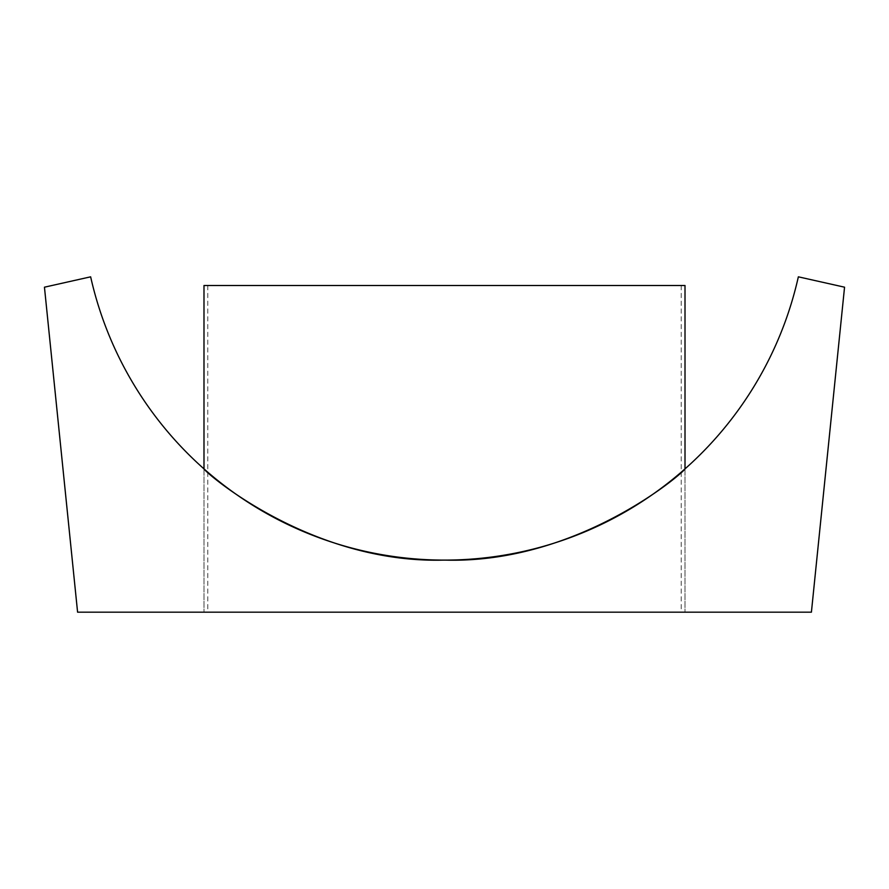 <?xml version="1.0" encoding="UTF-8"?>
<svg xmlns="http://www.w3.org/2000/svg" width="889" height="889" viewBox="0 0 889 889"><rect width="100%" height="100%" fill="white"/><g stroke="black" fill="none" stroke-linecap="round" stroke-linejoin="round"><path stroke-width="0.67" stroke-dasharray="4.45 3.33" d="M444.5 612.177L203.992 612.177L444.5 612.177M444.5 560.092C310.361 564.104 204.126 471.514 203.992 468.87C204.537 471.792 310.405 564.093 444.5 560.092C578.495 564.082 684.619 471.759 685.008 468.881C684.819 471.526 578.606 564.137 444.5 560.092M77.587 612.177L44.45 287.191L90.645 276.823A362.645 362.645 0 0 0 798.355 276.823L844.55 287.191L811.413 612.177L77.587 612.177M203.992 285.502L685.008 285.502M203.992 468.87L203.992 612.177L203.992 468.87M685.008 468.87L685.008 612.177L685.008 468.87M207.782 285.502L207.782 612.177M681.218 285.502L681.218 612.177"/><path stroke-width="1.33" d="M444.5 560.092C310.361 564.104 204.126 471.514 203.992 468.87C204.537 471.792 310.405 564.093 444.5 560.092C578.495 564.082 684.619 471.759 685.008 468.881C684.819 471.526 578.606 564.137 444.5 560.092M77.587 612.177L44.45 287.191L90.645 276.823A362.645 362.645 0 0 0 798.355 276.823L844.55 287.191L811.413 612.177L77.587 612.177M685.008 468.87L685.008 285.502L203.992 285.502L203.992 468.87"/></g></svg>
